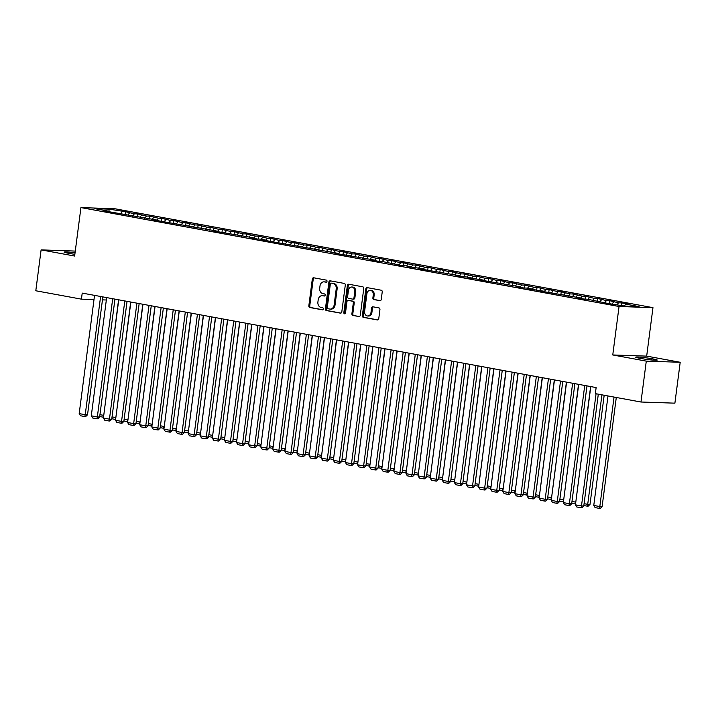<?xml version="1.0" encoding="UTF-8"?>
<svg xmlns="http://www.w3.org/2000/svg" width="716" height="716" viewBox="0 0 716 716"><rect width="100%" height="100%" fill="white"/><g stroke="black" fill="none" stroke-linecap="round" stroke-linejoin="round"><path stroke-width="1.07" d="M327.015 281.307A1.056 0.841 -88.1 0 0 326.317 280.117L313.697 277.79A1.504 1.199 -88.1 0 0 312.31 279.061L308.838 305.813A1.504 1.199 -88.1 0 0 309.831 307.522L322.46 309.84A1.056 0.841 -88.1 0 0 322.728 307.764L321.09 307.459A4.806 3.849 -88.1 0 1 317.913 302.009L318.199 299.771A4.806 3.849 -88.1 0 1 322.164 295.672A4.806 3.849 -88.1 0 1 322.621 295.717L324.25 296.021A1.056 0.841 -88.1 0 0 324.527 293.936L322.889 293.641A4.806 3.849 -88.1 0 1 319.703 288.181L319.998 285.952A4.806 3.849 -88.1 0 1 323.963 281.844A4.806 3.849 -88.1 0 1 324.411 281.898L326.048 282.194A1.056 0.841 -88.1 0 0 327.015 281.307M379.874 300.684A1.504 1.199 -88.1 0 0 381.252 299.422L382.228 291.913A1.504 1.199 -88.1 0 0 381.234 290.213L367.219 287.635A1.504 1.199 -88.1 0 0 365.84 288.897L362.359 315.658A1.504 1.199 -88.1 0 0 363.352 317.358L377.377 319.936A1.504 1.199 -88.1 0 0 378.755 318.665L379.936 309.598A1.504 1.199 -88.1 0 0 378.943 307.898L372.938 306.797A1.504 1.199 -88.1 0 0 371.559 308.059L370.978 312.561A4.019 3.222 -88.1 0 1 367.657 315.989A4.019 3.222 -88.1 0 1 364.614 311.388L366.905 293.775A4.019 3.222 -88.1 0 1 370.217 290.347A4.019 3.222 -88.1 0 1 373.26 294.947L372.884 297.883A1.504 1.199 -88.1 0 0 373.877 299.583L380.16 300.693M646.288 361.124L680.2 362.278L646.673 356.12L612.762 354.966L646.288 361.124L640.981 402.016L595.345 393.63L596.133 387.571L82.215 293.104L81.427 299.154L94.002 299.583M612.762 354.966L619.054 306.502L80.935 207.586L114.837 208.741L652.965 307.656L619.054 306.502M75.278 251.083L41.107 249.884L74.634 256.042L80.935 207.586M41.107 249.884L35.8 290.768L81.427 299.154M345.282 285.12A1.504 1.199 -88.1 0 0 344.289 283.42L330.273 280.842A1.504 1.199 -88.1 0 0 328.886 282.104L325.413 308.865A1.504 1.199 -88.1 0 0 326.406 310.565L340.422 313.143A1.504 1.199 -88.1 0 0 341.809 311.881L345.282 285.12M348.746 284.234L362.761 286.812A1.504 1.199 -88.1 0 1 363.755 288.521L360.282 315.273A1.504 1.199 -88.1 0 1 358.904 316.544L352.899 315.434A1.504 1.199 -88.1 0 1 351.905 313.733L353.319 302.886A1.504 1.199 -88.1 0 0 352.317 301.176L348.343 300.443A1.504 1.199 -88.1 0 0 346.956 301.713L345.488 313.008A1.056 0.841 -88.1 0 1 343.832 312.704L347.358 285.505A1.504 1.199 -88.1 0 1 348.746 284.234M125.13 214.585L125.506 211.694L108.939 209.135L94.825 208.66L108.134 211.104L104.885 210.996L156.553 220L153.296 219.893L217.073 231.125L213.816 231.017L253.383 237.802L250.126 237.694L257.393 239.028L260.642 239.135L265.484 240.03L262.226 239.914L338.104 253.375L334.855 253.267L374.414 260.051L371.165 259.944L378.424 261.277L381.682 261.385L402.634 265.726L405.882 265.833L410.724 266.728L407.476 266.62L417.992 268.061L422.834 268.956L419.576 268.84L459.144 275.624L455.886 275.517L463.154 276.85L466.402 276.958L471.244 277.853L467.987 277.745L483.345 280.072L480.096 279.965L519.655 286.749L516.406 286.642L523.664 287.975L526.922 288.083L531.764 288.978L528.506 288.87L543.865 291.197L540.616 291.09L580.175 297.874L576.926 297.767L584.184 299.1L587.442 299.207L608.394 303.548L624.961 306.108L639.075 306.591L625.757 304.139L624.361 306M125.506 211.694L134.357 213.807L132.639 216.098M137.23 216.805L137.606 213.923L134.357 213.807M137.606 213.923L146.458 216.035L144.739 218.317M149.34 219.033L149.716 216.143L146.458 216.035M149.716 216.143L158.558 218.255L156.849 220.546M161.44 221.262L161.816 218.371L158.558 218.255M161.816 218.371L170.668 220.483L168.949 222.774M173.541 223.481L173.916 220.591L170.668 220.483M173.916 220.591L182.768 222.712L181.05 224.994M185.65 225.71L186.026 222.819L182.768 222.712M186.026 222.819L194.877 224.931L193.159 227.223M197.75 227.93L198.126 225.048L194.877 224.931M198.126 225.048L206.978 227.16L205.259 229.442M209.851 230.158L210.227 227.267L206.978 227.16M210.227 227.267L219.078 229.38L217.36 231.671M221.96 232.387L222.336 229.496L219.078 229.38M222.336 229.496L231.187 231.608L229.469 233.899M234.06 234.606L234.436 231.715L231.187 231.608M234.436 231.715L243.288 233.837L241.569 236.119M246.17 236.835L246.537 233.944L243.288 233.837M246.537 233.944L255.388 236.056L253.679 238.347M258.27 239.055L258.646 236.173L255.388 236.056M258.646 236.173L267.498 238.285L265.779 240.567M270.371 241.283L270.746 238.392L267.498 238.285M270.746 238.392L279.598 240.504L277.88 242.796M282.48 243.512L282.856 240.621L279.598 240.504M282.856 240.621L291.698 242.733L289.989 245.024M294.58 245.731L294.956 242.84L291.698 242.733M294.956 242.84L303.808 244.962L302.089 247.244M306.681 247.96L307.057 245.069L303.808 244.962M307.057 245.069L315.908 247.181L314.19 249.472M318.79 250.179L319.166 247.297L315.908 247.181M319.166 247.297L328.009 249.41L326.299 251.692M330.89 252.408L331.266 249.517L328.009 249.41M331.266 249.517L340.118 251.629L338.4 253.92M342.991 254.636L343.367 251.746L340.118 251.629M343.367 251.746L352.218 253.858L350.5 256.14M355.1 256.856L355.476 253.965L352.218 253.858M355.476 253.965L364.319 256.086L362.609 258.369M367.201 259.085L367.577 256.194L364.319 256.086M367.577 256.194L376.428 258.306L374.71 260.597M379.301 261.304L379.677 258.413L376.428 258.306M379.677 258.413L388.528 260.535L386.81 262.817M391.41 263.533L391.786 260.642L388.528 260.535M391.786 260.642L400.638 262.754L398.919 265.045M403.511 265.752L403.887 262.87L400.638 262.754M403.887 262.87L412.738 264.983L411.02 267.265M415.62 267.981L415.987 265.09L412.738 264.983M415.987 265.09L424.839 267.211L423.12 269.493M427.721 270.209L428.096 267.319L424.839 267.211M428.096 267.319L436.948 269.431L435.23 271.722M439.821 272.429L440.197 269.538L436.948 269.431M440.197 269.538L449.048 271.659L447.33 273.942M451.93 274.658L452.306 271.767L449.048 271.659M452.306 271.767L461.149 273.879L459.439 276.17M464.031 276.877L464.407 273.995L461.149 273.879M464.407 273.995L473.258 276.108L471.54 278.39M476.131 279.106L476.507 276.215L473.258 276.108M476.507 276.215L485.358 278.327L483.64 280.618M488.24 281.334L488.616 278.443L485.358 278.327M488.616 278.443L497.459 280.556L495.749 282.847M500.341 283.554L500.717 280.663L497.459 280.556M500.717 280.663L509.568 282.784L507.85 285.066M512.441 285.782L512.817 282.892L509.568 282.784M512.817 282.892L521.669 285.004L519.95 287.295M524.551 288.002L524.926 285.12L521.669 285.004M524.926 285.12L533.769 287.232L532.06 289.515M536.651 290.231L537.027 287.34L533.769 287.232M537.027 287.34L545.878 289.452L544.16 291.743M548.751 292.459L549.127 289.568L545.878 289.452M549.127 289.568L557.979 291.68L556.26 293.972M560.861 294.679L561.237 291.788L557.979 291.68M561.237 291.788L570.088 293.909L568.37 296.191M572.961 296.907L573.337 294.016L570.088 293.909M573.337 294.016L582.189 296.129L580.47 298.42M585.062 299.127L585.437 296.245L582.189 296.129M585.437 296.245L594.289 298.357L592.571 300.639M597.171 301.355L597.547 298.465L594.289 298.357M597.547 298.465L606.398 300.577L604.68 302.868M609.271 303.584L609.647 300.693L606.398 300.577M609.647 300.693L618.499 302.805L617.102 304.667M621.425 305.455L621.748 302.913L618.499 302.805M621.748 302.913L629.015 304.246L625.757 304.139M604.385 302.322L604.635 302.859M592.284 300.102L592.526 300.63M613.657 301.919L612.261 303.772M580.175 297.874L580.425 298.411M601.556 299.691L600.16 301.552M568.074 295.654L568.325 296.182M589.447 297.462L588.051 299.324M555.965 293.426L556.216 293.963M577.347 295.243L575.95 297.095M543.865 291.197L544.115 291.734M565.246 293.014L563.85 294.876M531.764 288.978L532.015 289.506M553.137 290.794L551.741 292.647M519.655 286.749L519.905 287.286M541.036 288.566L539.64 290.428M507.555 284.529L507.805 285.058M528.936 286.337L527.54 288.199M495.454 282.301L495.696 282.838M516.827 284.118L515.43 285.97M483.345 280.072L483.595 280.609M504.726 281.889L503.33 283.751M471.244 277.853L471.495 278.381M492.617 279.67L491.23 281.522M459.144 275.624L459.386 276.161M480.517 277.441L479.12 279.303M447.035 273.405L447.285 273.933M468.416 275.212L467.02 277.074M434.934 271.176L435.185 271.713M456.307 272.993L454.92 274.855M422.834 268.956L423.075 269.485M444.206 270.764L442.81 272.626M410.724 266.728L410.975 267.265M432.106 268.545L430.71 270.397M398.624 264.499L398.875 265.036M419.997 266.316L418.6 268.178M386.524 262.28L386.765 262.808M407.896 264.088L406.5 265.949M374.414 260.051L374.665 260.588M395.796 261.868L394.4 263.73M362.314 257.832L362.565 258.36M383.687 259.639L382.29 261.501M350.205 255.603L350.455 256.14M371.586 257.42L370.19 259.273M338.104 253.375L338.355 253.911M359.486 255.191L358.09 257.053M326.004 251.155L326.254 251.683M347.376 252.972L345.98 254.824M313.894 248.926L314.145 249.463M335.276 250.743L333.88 252.605M301.794 246.707L302.045 247.235M323.167 248.515L321.779 250.376M289.694 244.478L289.935 245.015M311.066 246.295L309.67 248.148M277.584 242.25L277.835 242.787M298.966 244.066L297.57 245.928M265.484 240.03L265.734 240.558M286.856 241.847L285.469 243.7M253.383 237.802L253.625 238.339M274.756 239.618L273.36 241.48M241.274 235.582L241.525 236.11M262.656 237.39L261.259 239.251M229.174 233.353L229.424 233.89M250.546 235.17L249.15 237.023M217.073 231.125L217.315 231.662M238.446 232.942L237.05 234.803M204.964 228.905L205.215 229.433M226.346 230.722L224.949 232.575M192.864 226.677L193.114 227.214M214.236 228.494L212.84 230.355M180.763 224.457L181.005 224.985M202.136 226.265L200.74 228.127M168.654 222.229L168.904 222.766M190.035 224.045L188.639 225.898M156.553 220L156.804 220.537M177.926 221.817L176.53 223.678M144.444 217.78L144.695 218.308M165.826 219.597L164.429 221.45M132.344 215.552L132.594 216.089M153.725 217.369L152.329 219.23M120.243 213.332L120.485 213.86M141.616 215.14L140.22 217.002M108.134 211.104L108.385 211.641M129.515 212.921L128.119 214.782M640.981 402.016L674.893 403.162L680.2 362.278M646.673 356.12L652.965 307.656M102.46 299.87L106.335 300.004M108.939 209.135L109.092 211.766M122.248 211.587L120.539 213.869M75.055 252.82A9.8 0.698 7.4 0 0 64.082 252.086A9.8 0.698 7.4 0 0 67.931 253.151L70.114 253.554A9.8 0.698 7.4 0 0 74.867 254.305M641.643 358.609A9.8 0.698 7.4 0 0 651.793 359.996A9.8 0.698 7.4 0 0 657.225 360.076A9.8 0.698 7.4 0 0 653.377 359.011L651.193 358.609A9.8 0.698 7.4 0 0 641.044 357.23A9.8 0.698 7.4 0 0 635.611 357.15A9.8 0.698 7.4 0 0 639.469 358.215L641.643 358.609M326.478 282.14L325.332 281.925A4.806 3.849 -88.1 0 0 324.876 281.88L323.963 281.844M322.164 295.672L323.077 295.699A4.806 3.849 -88.1 0 1 323.534 295.753L324.679 295.959M314.1 277.871A1.504 1.199 -88.1 0 0 313.232 279.097L309.76 305.848A1.504 1.199 -88.1 0 0 310.753 307.549L322.88 309.786M330.676 280.914A1.504 1.199 -88.1 0 0 329.808 282.14L326.326 308.891A1.504 1.199 -88.1 0 0 327.328 310.601L340.941 313.098M331.302 283.16A1.056 0.841 -88.1 0 0 330.336 284.046L327.293 307.531A1.056 0.841 -88.1 0 0 327.982 308.73L329.709 309.043A4.806 3.849 -88.1 0 0 330.166 309.097A4.806 3.849 -88.1 0 0 334.13 304.989L336.216 288.933A4.806 3.849 -88.1 0 0 333.03 283.473L332.224 283.196A1.056 0.841 -88.1 0 0 332.018 283.187M330.166 309.097L331.078 309.124A4.806 3.849 -88.1 0 0 335.043 305.016L334.13 304.989M332.224 283.196L333.942 283.509A4.806 3.849 -88.1 0 1 337.129 288.96L335.043 305.016M359.414 316.499L352.899 315.434M348.969 300.469A1.504 1.199 -88.1 0 1 349.256 300.478L353.239 301.212A1.504 1.199 -88.1 0 1 354.232 302.913L352.827 313.76A1.504 1.199 -88.1 0 0 353.82 315.47M349.148 284.315A1.504 1.199 -88.1 0 0 348.28 285.532L344.745 312.74A1.056 0.841 -88.1 0 0 345.085 313.751M354.778 291.627A4.019 3.222 -88.1 0 0 351.735 287.018A4.019 3.222 -88.1 0 0 348.423 290.454L347.618 296.657A1.504 1.199 -88.1 0 0 348.611 298.366L352.594 299.1A1.504 1.199 -88.1 0 0 353.973 297.829L354.778 291.627L355.691 291.654A4.019 3.222 -88.1 0 0 352.657 287.053L351.735 287.018M352.872 299.109L353.507 299.127A1.504 1.199 -88.1 0 0 354.885 297.856L353.973 297.829M355.691 291.654L354.885 297.856M370.217 290.347L371.139 290.374A4.019 3.222 -88.1 0 1 374.182 294.974L373.797 297.91A1.504 1.199 -88.1 0 0 374.79 299.619L380.384 300.648M367.657 315.989L368.579 316.025A4.019 3.222 -88.1 0 0 371.89 312.588L370.978 312.561M373.349 306.869A1.504 1.199 -88.1 0 0 372.472 308.095L371.89 312.588M367.621 287.707A1.504 1.199 -88.1 0 0 366.753 288.933L363.28 315.684A1.504 1.199 -88.1 0 0 364.274 317.394L377.887 319.891M118.579 299.78L103.748 415.343M99.945 414.671L103.569 415.334L103.095 417.16L99.694 416.533M100.598 296.478L85.24 414.716L87.531 414.788L102.844 296.889M94.548 295.368L79.19 413.597L85.24 414.716L84.765 416.542L80.532 415.763L79.19 413.597M87.531 414.788L85.678 416.569L84.765 416.542M130.679 302.009L115.849 417.571M112.045 416.891L115.679 417.562L115.195 419.388L111.803 418.762M142.788 304.237L127.958 419.791M124.145 419.12L127.779 419.782L127.305 421.608L123.904 420.99M112.698 298.706L97.34 416.936L99.64 417.016L114.945 299.118M106.648 297.588L91.29 415.826L97.34 416.936L96.866 418.762L92.633 417.983L91.29 415.826M99.64 417.016L97.788 418.797L96.866 418.762M124.808 300.926L109.45 419.164L111.741 419.245L127.054 301.338M118.749 299.816L103.399 418.055L109.45 419.164L108.975 420.99L104.733 420.211L103.399 418.055M111.741 419.245L109.888 421.017L108.975 420.99M154.889 306.457L140.059 422.019M136.255 421.339L139.88 422.01L139.405 423.836L136.013 423.21M166.989 308.685L152.159 424.239M148.355 423.568L151.989 424.239L151.506 426.065L148.114 425.438M136.908 303.154L121.55 421.384L123.841 421.464L139.155 303.566M130.858 302.045L115.5 420.274L121.55 421.384L121.076 423.21L116.842 422.431L115.5 420.274M123.841 421.464L121.989 423.245L121.076 423.21M149.009 305.374L133.659 423.612L135.951 423.693L151.255 305.795M142.958 304.264L127.6 422.503L133.659 423.612L133.176 425.438L128.943 424.66L127.6 422.503M135.951 423.693L134.098 425.465L133.176 425.438M179.098 310.905L164.268 426.468M160.456 425.796L164.089 426.459L163.615 428.284L160.214 427.658M161.118 307.603L145.76 425.841L148.051 425.913L163.364 308.014M155.059 306.493L139.709 424.722L145.76 425.841L145.285 427.667L141.043 426.888L139.709 424.722M148.051 425.913L146.198 427.694L145.285 427.667M191.199 313.134L176.369 428.687M172.565 428.016L176.19 428.687L175.715 430.513L172.323 429.886M173.218 309.831L157.86 428.061L160.151 428.141L175.465 310.243M167.168 308.712L151.81 426.951L157.86 428.061L157.386 429.886L153.152 429.108L151.81 426.951M160.151 428.141L158.299 429.922L157.386 429.886M203.308 315.362L188.469 430.916M184.665 430.244L188.299 430.907L187.825 432.733L184.424 432.115M185.319 312.051L169.969 430.289L172.261 430.37L187.574 312.462M179.269 310.941L163.91 429.179L169.969 430.289L169.486 432.115L165.253 431.336L163.91 429.179M172.261 430.37L170.408 432.142L169.486 432.115M215.409 317.582L200.578 433.144M196.766 432.464L200.399 433.135L199.925 434.961L196.524 434.335M197.428 314.279L182.07 432.509L184.361 432.589L199.674 314.691M191.378 313.161L176.02 431.399L182.07 432.509L181.596 434.335L177.353 433.556L176.02 431.399M184.361 432.589L182.508 434.37L181.596 434.335M227.509 319.81L212.679 435.364M208.875 434.693L212.5 435.364L212.026 437.19L208.633 436.563M209.528 316.499L194.17 434.737L196.461 434.818L211.775 316.92M203.478 315.389L188.12 433.627L194.17 434.737L193.696 436.563L189.463 435.784L188.12 433.627M196.461 434.818L194.618 436.59L193.696 436.563M239.618 322.03L224.788 437.592M220.976 436.921L224.609 437.583L224.135 439.409L220.734 438.783M221.629 318.727L206.28 436.966L208.571 437.037L223.884 319.139M215.579 317.618L200.229 435.847L206.28 436.966L205.796 438.792L201.563 438.013L200.229 435.847M208.571 437.037L206.718 438.819L205.796 438.792M251.719 324.259L236.889 439.812M233.076 439.141L236.71 439.812L236.235 441.638L232.834 441.011M233.738 320.956L218.38 439.185L220.671 439.266L235.985 321.368M227.688 319.837L212.33 438.076L218.38 439.185L217.906 441.011L213.672 440.233L212.33 438.076M220.671 439.266L218.819 441.047L217.906 441.011M263.819 326.478L248.989 442.041M245.185 441.369L248.81 442.032L248.336 443.857L244.944 443.24M245.839 323.176L230.48 441.414L232.772 441.486L248.085 323.587M239.788 322.066L224.43 440.295L230.48 441.414L230.006 443.24L225.773 442.461L224.43 440.295M232.772 441.486L230.928 443.267L230.006 443.24M275.929 328.707L261.098 444.269M257.286 443.589L260.919 444.26L260.445 446.086L257.044 445.459M257.948 325.404L242.59 443.634L244.881 443.714L260.194 325.816M251.889 324.285L236.54 442.524L242.59 443.634L242.115 445.459L237.873 444.681L236.54 442.524M244.881 443.714L243.028 445.495L242.115 445.459M288.029 330.935L273.199 446.489M269.395 445.817L273.02 446.489L272.545 448.305L269.144 447.688M270.048 327.624L254.69 445.862L256.981 445.943L272.295 328.044M263.998 326.514L248.64 444.752L254.69 445.862L254.216 447.688L249.982 446.909L248.64 444.752M256.981 445.943L255.129 447.715L254.216 447.688M300.129 333.155L285.299 448.717M281.495 448.046L285.129 448.708L284.646 450.534L281.254 449.908M282.149 329.852L266.791 448.091L269.082 448.162L284.395 330.264M276.099 328.742L260.74 446.972L266.791 448.091L266.316 449.908L262.083 449.129L260.74 446.972M269.082 448.162L267.238 449.943L266.316 449.908M312.239 335.383L297.409 450.937M293.596 450.266L297.23 450.937L296.755 452.763L293.354 452.136M294.258 332.081L278.9 450.31L281.191 450.391L296.505 332.493M288.199 330.962L272.85 449.2L278.9 450.31L278.426 452.136L274.183 451.357L272.85 449.2M281.191 450.391L279.338 452.172L278.426 452.136M324.339 337.603L309.509 453.165M305.705 452.494L309.33 453.156L308.856 454.982L305.455 454.356M306.358 334.3L291 452.539L293.291 452.61L308.605 334.712M300.308 333.191L284.95 451.42L291 452.539L290.526 454.365L286.293 453.586L284.95 451.42M293.291 452.61L291.439 454.392L290.526 454.365M336.439 339.832L321.609 455.394M317.806 454.714L321.439 455.385L320.956 457.211L317.564 456.584M318.459 336.529L303.11 454.758L305.401 454.839L320.705 336.941M312.409 335.41L297.05 453.649L303.11 454.758L302.626 456.584L298.393 455.806L297.05 453.649M305.401 454.839L303.548 456.62L302.626 456.584M348.549 342.06L333.719 457.614M329.906 456.942L333.54 457.614L333.065 459.43L329.664 458.813M330.568 338.749L315.21 456.987L317.501 457.068L332.815 339.16M324.509 337.639L309.16 455.877L315.21 456.987L314.736 458.813L310.493 458.034L309.16 455.877M317.501 457.068L315.649 458.84L314.736 458.813M360.649 344.28L345.819 459.842M342.015 459.171L345.64 459.833L345.166 461.659L341.774 461.032M342.669 340.977L327.31 459.216L329.602 459.287L344.915 341.389M336.618 339.867L321.26 458.097L327.31 459.216L326.836 461.032L322.603 460.254L321.26 458.097M329.602 459.287L327.749 461.068L326.836 461.032M372.75 346.508L357.919 462.062M354.116 461.39L357.749 462.062L357.266 463.887L353.874 463.261M354.769 343.197L339.42 461.435L341.711 461.516L357.015 343.617M348.719 342.087L333.361 460.325L339.42 461.435L338.937 463.261L334.703 462.482L333.361 460.325M341.711 461.516L339.858 463.297L338.937 463.261M384.859 348.728L370.029 464.29M366.216 463.619L369.85 464.281L369.375 466.107L365.974 465.481M366.878 345.425L351.52 463.664L353.811 463.735L369.125 345.837M360.828 344.315L345.47 462.545L351.52 463.664L351.046 465.49L346.804 464.711L345.47 462.545M353.811 463.735L351.959 465.516L351.046 465.49M396.959 350.956L382.129 466.519M378.325 465.839L381.95 466.51L381.476 468.336L378.084 467.709M378.979 347.654L363.621 465.883L365.912 465.964L381.225 348.065M372.929 346.535L357.57 464.773L363.621 465.883L363.146 467.709L358.913 466.93L357.57 464.773M365.912 465.964L364.068 467.745L363.146 467.709M409.069 353.185L394.23 468.738M390.426 468.067L394.06 468.729L393.585 470.555L390.184 469.938M391.079 349.873L375.73 468.112L378.021 468.192L393.335 350.285M385.029 348.764L369.671 467.002L375.73 468.112L375.247 469.938L371.013 469.159L369.671 467.002M378.021 468.192L376.168 469.965L375.247 469.938M421.169 355.405L406.339 470.967M402.526 470.287L406.16 470.958L405.686 472.784L402.285 472.157M403.189 352.102L387.83 470.331L390.122 470.412L405.435 352.514M397.138 350.992L381.78 469.222L387.83 470.331L387.356 472.157L383.114 471.379L381.78 469.222M390.122 470.412L388.269 472.193L387.356 472.157M433.27 357.633L418.439 473.187M414.636 472.515L418.26 473.187L417.786 475.012L414.394 474.386M415.289 354.322L399.931 472.56L402.222 472.641L417.535 354.742M409.239 353.212L393.881 471.45L399.931 472.56L399.456 474.386L395.223 473.607L393.881 471.45M402.222 472.641L400.378 474.413L399.456 474.386M445.379 359.853L430.549 475.415M426.736 474.744L430.37 475.406L429.895 477.232L426.494 476.605M427.389 356.55L412.04 474.789L414.331 474.86L429.645 356.962M421.339 355.44L405.99 473.67L412.04 474.789L411.566 476.614L407.323 475.836L405.99 473.67M414.331 474.86L412.479 476.641L411.566 476.614M457.479 362.081L442.649 477.644M438.836 476.963L442.47 477.635L441.996 479.46L438.595 478.834M439.499 358.779L424.14 477.008L426.432 477.089L441.745 359.19M433.449 357.66L418.09 475.898L424.14 477.008L423.666 478.834L419.433 478.055L418.09 475.898M426.432 477.089L424.579 478.87L423.666 478.834M469.58 364.31L454.75 479.863M450.946 479.192L454.579 479.854L454.096 481.68L450.704 481.062M451.599 360.998L436.241 479.237L438.532 479.317L453.846 361.41M445.549 359.888L430.191 478.127L436.241 479.237L435.767 481.062L431.533 480.284L430.191 478.127M438.532 479.317L436.688 481.089L435.767 481.062M481.689 366.529L466.859 482.092M463.046 481.412L466.68 482.083L466.205 483.909L462.805 483.282M463.708 363.227L448.35 481.456L450.641 481.537L465.955 363.639M457.649 362.117L442.3 480.347L448.35 481.456L447.876 483.282L443.634 482.503L442.3 480.347M450.641 481.537L448.789 483.318L447.876 483.282M493.789 368.758L478.959 484.311M475.155 483.64L478.78 484.311L478.306 486.137L474.905 485.511M475.809 365.446L460.451 483.685L462.742 483.765L478.055 365.867M469.759 364.337L454.4 482.575L460.451 483.685L459.976 485.511L455.743 484.732L454.4 482.575M462.742 483.765L460.889 485.538L459.976 485.511M505.89 370.978L491.06 486.54M487.256 485.869L490.89 486.531L490.406 488.357L487.014 487.73M487.909 367.675L472.551 485.913L474.842 485.985L490.156 368.087M481.859 366.565L466.501 484.795L472.551 485.913L472.077 487.739L467.843 486.961L466.501 484.795M474.842 485.985L472.999 487.766L472.077 487.739M517.999 373.206L503.169 488.76M499.356 488.088L502.99 488.76L502.516 490.585L499.115 489.959M500.019 369.904L484.66 488.133L486.952 488.214L502.265 370.315M493.959 368.785L478.61 487.023L484.66 488.133L484.186 489.959L479.944 489.18L478.61 487.023M486.952 488.214L485.099 489.995L484.186 489.959M530.1 375.435L515.269 490.988M511.466 490.317L515.09 490.979L514.616 492.805L511.224 492.187M512.119 372.123L496.761 490.362L499.052 490.442L514.365 372.535M506.069 371.013L490.711 489.252L496.761 490.362L496.286 492.187L492.053 491.409L490.711 489.252M499.052 490.442L497.199 492.214L496.286 492.187M542.2 377.654L527.37 493.217M523.566 492.536L527.2 493.208L526.716 495.033L523.324 494.407M524.219 374.352L508.87 492.581L511.161 492.662L526.466 374.763M518.169 373.233L502.811 491.471L508.87 492.581L508.387 494.407L504.153 493.628L502.811 491.471M511.161 492.662L509.309 494.443L508.387 494.407M554.309 379.883L539.479 495.436M535.666 494.765L539.3 495.436L538.826 497.253L535.425 496.635M536.329 376.571L520.971 494.81L523.262 494.89L538.575 376.992M530.27 375.461L514.92 493.7L520.971 494.81L520.496 496.635L516.254 495.857L514.92 493.7M523.262 494.89L521.409 496.662L520.496 496.635M566.41 382.102L551.58 497.665M547.776 496.993L551.401 497.656L550.926 499.482L547.534 498.855M548.429 378.8L533.071 497.038L535.362 497.11L550.676 379.212M542.379 377.69L527.021 495.92L533.071 497.038L532.597 498.864L528.363 498.085L527.021 495.92M535.362 497.11L533.51 498.891L532.597 498.864M578.519 384.331L563.68 499.884M559.876 499.213L563.51 499.884L563.036 501.71L559.635 501.084M560.53 381.028L545.18 499.258L547.472 499.338L562.785 381.44M554.479 379.91L539.121 498.148L545.18 499.258L544.697 501.084L540.464 500.305L539.121 498.148M547.472 499.338L545.619 501.119L544.697 501.084M590.619 386.55L575.789 502.113M571.977 501.442L575.61 502.104L575.136 503.93L571.735 503.312M572.639 383.248L557.281 501.486L559.572 501.558L574.885 383.66M566.589 382.138L551.231 500.368L557.281 501.486L556.806 503.312L552.564 502.534L551.231 500.368M559.572 501.558L557.719 503.339L556.806 503.312M601.932 394.838L587.711 504.332L590.002 504.413L604.179 395.25M584.086 503.661L587.711 504.332L587.236 506.158L583.844 505.532M590.002 504.413L588.158 506.185L587.236 506.158M584.739 385.476L569.381 503.706L571.672 503.787L586.986 385.888M578.689 384.358L563.331 502.596L569.381 503.706L568.907 505.532L564.673 504.753L563.331 502.596M571.672 503.787L569.829 505.568L568.907 505.532M614.042 397.058L599.82 506.561L593.77 505.442L607.991 395.948M602.111 506.633L600.259 508.414L599.346 508.378L599.82 506.561L602.111 506.633L616.288 397.478M599.346 508.378L595.103 507.599L593.77 505.442M596.061 393.755L581.49 505.935L583.782 506.015L598.308 394.167M590.789 386.586L575.44 504.825L581.49 505.935L581.007 507.76L576.774 506.982L575.44 504.825M583.782 506.015L581.929 507.787L581.007 507.76M325.332 281.925L324.411 281.898M323.534 295.753L322.621 295.717M310.753 307.549L309.831 307.522M309.76 305.848L308.838 305.813M313.232 279.097L312.31 279.061M327.328 310.601L326.406 310.565M326.326 308.891L325.413 308.865M329.808 282.14L328.886 282.104M337.129 288.96L336.216 288.933M333.942 283.509L333.03 283.473M352.827 313.76L351.905 313.733M354.232 302.913L353.319 302.886M353.239 301.212L352.317 301.176M349.256 300.478L348.343 300.443M344.745 312.74L343.832 312.704M348.28 285.532L347.358 285.505M374.79 299.619L373.877 299.583M373.797 297.91L372.884 297.883M374.182 294.974L373.26 294.947M372.472 308.095L371.559 308.059M364.274 317.394L363.352 317.358M363.28 315.684L362.359 315.658M366.753 288.933L365.84 288.897M653.234 360.121L653.377 359.011M651.023 359.915L651.193 358.609M332.126 283.178L331.204 283.151M349.113 300.46L348.2 300.434M353.65 299.145L352.728 299.109"/></g></svg>
